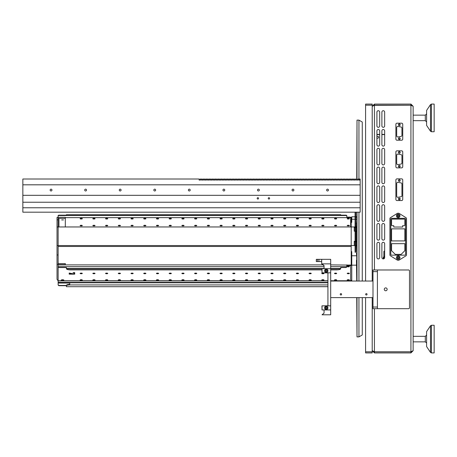 <?xml version="1.0" encoding="UTF-8"?>
<svg xmlns="http://www.w3.org/2000/svg" width="457" height="457" viewBox="0 0 457 457"><rect width="100%" height="100%" fill="white"/><g stroke="black" fill="none" stroke-linecap="round" stroke-linejoin="round"><path stroke-width="0.69" d="M384.657 134.387L381.892 134.387M379.681 134.387L376.916 134.387M413.139 145L413.139 106.292L410.923 105.224L374.032 105.356M381.892 243.707A1.382 1.382 0 0 1 383.274 242.324A1.382 1.382 0 0 1 384.657 243.707L384.657 257.531A1.382 1.382 0 0 1 383.274 258.913A1.382 1.382 0 0 1 381.892 257.531L381.892 243.707M381.892 224.907A1.382 1.382 0 0 1 383.274 223.524A1.382 1.382 0 0 1 384.657 224.907L384.657 238.731A1.382 1.382 0 0 1 383.274 240.114A1.382 1.382 0 0 1 381.892 238.731L381.892 224.907M381.892 206.107A1.382 1.382 0 0 1 383.274 204.725A1.382 1.382 0 0 1 384.657 206.107L384.657 219.931A1.382 1.382 0 0 1 383.274 221.314A1.382 1.382 0 0 1 381.892 219.931L381.892 206.107M381.892 187.301A1.382 1.382 0 0 1 383.274 185.919A1.382 1.382 0 0 1 384.657 187.301L384.657 201.126A1.382 1.382 0 0 1 383.274 202.508A1.382 1.382 0 0 1 381.892 201.126L381.892 187.301M381.892 168.502A1.382 1.382 0 0 1 383.274 167.119A1.382 1.382 0 0 1 384.657 168.502L384.657 182.326A1.382 1.382 0 0 1 383.274 183.708A1.382 1.382 0 0 1 381.892 182.326L381.892 168.502M381.892 149.702A1.382 1.382 0 0 1 383.274 148.319A1.382 1.382 0 0 1 384.657 149.702L384.657 163.526A1.382 1.382 0 0 1 383.274 164.908A1.382 1.382 0 0 1 381.892 163.526L381.892 149.702M381.892 130.902A1.382 1.382 0 0 1 383.274 129.52A1.382 1.382 0 0 1 384.657 130.902L384.657 144.726A1.382 1.382 0 0 1 383.274 146.109A1.382 1.382 0 0 1 381.892 144.726L381.892 130.902M381.892 112.102A1.382 1.382 0 0 1 383.274 110.72A1.382 1.382 0 0 1 384.657 112.102L384.657 125.926A1.382 1.382 0 0 1 383.274 127.309A1.382 1.382 0 0 1 381.892 125.926L381.892 112.102M378.299 129.52A1.382 1.382 0 0 1 379.681 130.902L379.681 144.726A1.382 1.382 0 0 1 378.299 146.109A1.382 1.382 0 0 1 376.916 144.726L376.916 130.902A1.382 1.382 0 0 1 378.299 129.52M376.916 112.102A1.382 1.382 0 0 1 378.299 110.72A1.382 1.382 0 0 1 379.681 112.102L379.681 125.926A1.382 1.382 0 0 1 378.299 127.309A1.382 1.382 0 0 1 376.916 125.926L376.916 112.102M398.624 180.532A0.691 0.691 0 0 0 399.658 181.126A0.691 0.691 0 0 0 399.658 179.932A0.691 0.691 0 0 0 398.624 180.532M398.624 198.944A0.691 0.691 0 0 0 399.658 199.543A0.691 0.691 0 0 0 399.658 198.344A0.691 0.691 0 0 0 398.624 198.944M398.624 124.79A0.691 0.691 0 0 0 399.658 125.389A0.691 0.691 0 0 0 399.658 124.19A0.691 0.691 0 0 0 398.624 124.79M398.624 138.614A0.691 0.691 0 0 0 399.658 139.214A0.691 0.691 0 0 0 399.658 138.014A0.691 0.691 0 0 0 398.624 138.614M398.624 152.438A0.691 0.691 0 0 0 399.658 153.038A0.691 0.691 0 0 0 399.658 151.838A0.691 0.691 0 0 0 398.624 152.438M398.624 166.262A0.691 0.691 0 0 0 399.658 166.862A0.691 0.691 0 0 0 399.658 165.663A0.691 0.691 0 0 0 398.624 166.262M397.516 257.617A0.691 0.691 0 0 0 398.55 258.211A0.691 0.691 0 0 0 398.55 257.017A0.691 0.691 0 0 0 397.516 257.617M410.923 105.224L410.923 351.776L374.432 351.776L372.215 350.668M397.516 215.864A0.691 0.691 0 0 0 398.55 216.464A0.691 0.691 0 0 0 398.55 215.264A0.691 0.691 0 0 0 397.516 215.864M379.681 163.526L379.681 149.702A1.382 1.382 0 0 0 378.299 148.319A1.382 1.382 0 0 0 376.916 149.702L376.916 163.526A1.382 1.382 0 0 0 378.299 164.908A1.382 1.382 0 0 0 379.681 163.526M379.681 182.326L379.681 168.502A1.382 1.382 0 0 0 378.299 167.119A1.382 1.382 0 0 0 376.916 168.502L376.916 182.326A1.382 1.382 0 0 0 378.299 183.708A1.382 1.382 0 0 0 379.681 182.326M379.681 201.126L379.681 187.301A1.382 1.382 0 0 0 378.299 185.919A1.382 1.382 0 0 0 376.916 187.301L376.916 201.126A1.382 1.382 0 0 0 378.299 202.508A1.382 1.382 0 0 0 379.681 201.126M379.681 219.931L379.681 206.107A1.382 1.382 0 0 0 378.299 204.725A1.382 1.382 0 0 0 376.916 206.107L376.916 219.931A1.382 1.382 0 0 0 378.299 221.314A1.382 1.382 0 0 0 379.681 219.931M379.681 238.731L379.681 224.907A1.382 1.382 0 0 0 378.299 223.524A1.382 1.382 0 0 0 376.916 224.907L376.916 238.731A1.382 1.382 0 0 0 378.299 240.114A1.382 1.382 0 0 0 379.681 238.731M379.681 257.531L379.681 243.707A1.382 1.382 0 0 0 378.299 242.324A1.382 1.382 0 0 0 376.916 243.707L376.916 257.531A1.382 1.382 0 0 0 378.299 258.913A1.382 1.382 0 0 0 379.681 257.531M374.432 104.082L374.432 105.19L410.923 105.19L410.923 104.082L374.432 104.082L372.221 106.292M410.923 352.918L374.432 352.918L374.432 351.81L410.923 351.81L410.923 352.918L413.139 350.708L413.139 106.292L410.923 104.082M413.139 257.531L413.139 204.999M413.139 306.19L413.139 259.188M413.139 197.812L413.139 150.81M413.139 252.001L413.139 253.658M413.139 342.55L413.139 347.389M413.139 310.617L413.139 307.852M413.139 254.212L413.139 255.594M413.139 202.788L413.139 203.342M413.139 149.148L413.139 146.383M426.404 342.841L425.301 341.859L413.139 341.859L425.301 341.859L425.301 336.329L413.139 336.329L413.139 312M413.139 201.406L413.139 199.469M410.923 351.776L413.139 350.708M410.923 105.19L411.643 105.453M410.923 351.81L411.38 351.633M372.215 350.708L374.432 352.918M373.975 351.627L374.432 351.81M372.215 106.332L374.432 105.224L374.432 269.978M374.432 105.19L373.7 105.464M396.436 215.864A1.771 1.771 0 0 1 399.092 214.333A1.771 1.771 0 0 1 399.092 217.395A1.771 1.771 0 0 1 396.436 215.864M396.436 257.617A1.771 1.771 0 0 1 399.092 256.08A1.771 1.771 0 0 1 399.092 259.148A1.771 1.771 0 0 1 396.436 257.617M397.036 213.545L390.432 217.669A1.108 1.108 0 0 0 389.912 218.606L389.912 254.875A1.108 1.108 0 0 0 390.432 255.811L397.036 259.936A2.211 2.211 0 0 0 399.378 259.936L405.982 255.811A1.108 1.108 0 0 0 406.502 254.875L406.502 218.606A1.108 1.108 0 0 0 405.982 217.669L399.378 213.545A2.211 2.211 0 0 0 397.036 213.545M399.15 257.617A0.943 0.943 0 0 0 398.207 256.674A0.943 0.943 0 0 0 397.264 257.617A0.943 0.943 0 0 0 398.207 258.553A0.943 0.943 0 0 0 399.15 257.617M399.15 215.864A0.943 0.943 0 0 0 398.207 214.927A0.943 0.943 0 0 0 397.264 215.864A0.943 0.943 0 0 0 398.207 216.807A0.943 0.943 0 0 0 399.15 215.864M391.626 255.155L404.788 255.155A0.828 0.828 0 0 0 405.616 254.326L405.616 219.154A0.828 0.828 0 0 0 404.788 218.326L391.626 218.326A0.828 0.828 0 0 0 390.798 219.154L390.798 254.326A0.828 0.828 0 0 0 391.626 255.155M402.628 225.707L404.291 225.707A0.554 0.554 0 0 0 404.845 225.158L404.845 219.651A0.554 0.554 0 0 0 404.291 219.097L392.123 219.097A0.554 0.554 0 0 0 391.569 219.651L391.569 225.158A0.554 0.554 0 0 0 392.123 225.707L393.785 225.707L393.785 227.038L402.628 227.038L402.628 225.707M404.845 240.913L404.845 228.86L391.569 228.86L391.569 240.913L404.845 240.913M404.845 243.678L391.569 243.678L391.569 250.676L395.276 254.378L401.137 254.378L404.845 250.676L404.845 243.678M395.882 199.441A1.108 1.108 0 0 0 396.99 200.549L401.634 200.549A1.108 1.108 0 0 0 402.743 199.441L402.743 179.978A1.108 1.108 0 0 0 401.634 178.87L396.99 178.87A1.108 1.108 0 0 0 395.882 179.978L395.882 199.441M399.315 179.675A0.857 0.857 0 0 0 398.573 180.961A0.857 0.857 0 0 0 400.058 180.961A0.857 0.857 0 0 0 399.315 179.675M399.315 198.087A0.857 0.857 0 0 0 398.573 199.372A0.857 0.857 0 0 0 400.058 199.372A0.857 0.857 0 0 0 399.315 198.087M396.687 183.451L396.687 196.19A1.108 1.108 0 0 0 397.984 197.275L401.023 196.738A1.108 1.108 0 0 0 401.937 195.653L401.937 183.988A1.108 1.108 0 0 0 401.023 182.897L397.984 182.36A1.108 1.108 0 0 0 396.687 183.451M399.315 165.405A0.857 0.857 0 0 0 398.573 166.691A0.857 0.857 0 0 0 400.058 166.691A0.857 0.857 0 0 0 399.315 165.405M399.315 151.581A0.857 0.857 0 0 0 398.573 152.867A0.857 0.857 0 0 0 400.058 152.867A0.857 0.857 0 0 0 399.315 151.581M395.882 166.759A1.108 1.108 0 0 0 396.99 167.868L401.634 167.868A1.108 1.108 0 0 0 402.743 166.759L402.743 151.941A1.108 1.108 0 0 0 401.634 150.833L396.99 150.833A1.108 1.108 0 0 0 395.882 151.941L395.882 166.759M396.687 155.197L396.687 163.509A1.108 1.108 0 0 0 397.984 164.594L401.023 164.063A1.108 1.108 0 0 0 401.937 162.972L401.937 155.728A1.108 1.108 0 0 0 401.023 154.643L397.984 154.106A1.108 1.108 0 0 0 396.687 155.197M399.315 137.757A0.857 0.857 0 0 0 398.573 139.042A0.857 0.857 0 0 0 400.058 139.042A0.857 0.857 0 0 0 399.315 137.757M399.315 123.933A0.857 0.857 0 0 0 398.573 125.218A0.857 0.857 0 0 0 400.058 125.218A0.857 0.857 0 0 0 399.315 123.933M395.882 139.111A1.108 1.108 0 0 0 396.99 140.219L401.634 140.219A1.108 1.108 0 0 0 402.743 139.111L402.743 124.293A1.108 1.108 0 0 0 401.634 123.184L396.99 123.184A1.108 1.108 0 0 0 395.882 124.293L395.882 139.111M396.687 127.549L396.687 135.86A1.108 1.108 0 0 0 397.984 136.946L401.023 136.415A1.108 1.108 0 0 0 401.937 135.323L401.937 128.08A1.108 1.108 0 0 0 401.023 126.995L397.984 126.458A1.108 1.108 0 0 0 396.687 127.549M426.592 346.56L426.592 331.628L426.592 346.56L430.505 352.427L430.505 325.761L431.425 325.264L431.425 352.924L434.15 352.924L434.15 325.264L431.425 325.264L434.15 325.264M426.592 125.372L426.592 110.44L426.592 125.372L430.505 131.239L430.505 104.573L431.425 104.076L431.425 131.736L430.505 131.239L431.425 131.736L434.15 131.736L434.15 104.076L431.425 104.076L430.505 104.573L426.592 110.44M383.869 257.919A1.382 1.382 0 0 0 383.829 258.216M384.657 134.604L381.892 134.604M379.681 134.604L376.916 134.604M376.916 136.82A0.943 0.943 0 0 1 378.676 137.414A0.943 0.943 0 0 1 376.916 137.7M384.657 251.064L384.423 251.064A0.554 0.554 0 0 0 383.869 251.613L383.869 256.84L384.657 256.84M383.869 258.782L383.869 256.84M383.274 258.913L383.274 257.125L383.829 257.125L383.829 258.799M372.215 351.81L372.215 352.918L365.583 352.918L365.583 351.81L372.215 351.81L372.215 297.627M365.583 105.19L365.583 104.082L372.215 104.082L372.215 105.19L365.583 105.19L365.583 281.038M365.583 297.627L365.583 351.81M372.215 281.038L372.215 105.19M357.008 297.627L357.008 336.883L358.945 336.883L362.264 334.97L362.264 297.627M362.264 281.038L362.264 122.03L358.945 120.117L358.945 180.115M356.734 179.007L357.008 120.117L357.008 179.007M357.008 212.185L357.008 281.038M358.945 336.883L358.945 297.627M358.945 281.038L358.945 212.185M357.008 336.883L356.734 297.627M356.734 281.038L356.734 212.185M355.626 212.185L355.626 252.275L355.078 252.275L355.078 212.185M22.85 184.817L22.85 179.007L198.995 179.007L199.189 180.115L199.743 180.115L199.938 179.007L200.514 179.007L200.714 180.115L201.263 180.115L201.457 179.007L202.04 179.007L202.234 180.115L202.788 180.115L202.982 179.007L203.559 179.007L203.753 180.115L204.308 180.115L204.502 179.007L205.079 179.007L205.273 180.115L205.827 180.115L206.021 179.007L206.598 179.007L206.793 180.115L207.347 180.115L207.541 179.007L208.118 179.007L208.318 180.115L208.866 180.115L209.06 179.007L209.643 179.007L209.837 180.115L210.391 180.115L210.586 179.007L211.163 179.007L211.357 180.115L211.911 180.115L212.105 179.007L212.682 179.007L212.876 180.115L213.43 180.115L213.625 179.007L214.202 179.007L214.396 180.115L214.95 180.115L215.144 179.007L215.721 179.007L215.921 180.115L216.469 180.115L216.664 179.007L217.246 179.007L217.441 180.115L217.995 180.115L218.189 179.007L218.766 179.007L218.96 180.115L219.514 180.115L219.708 179.007L220.285 179.007L220.48 180.115L221.034 180.115L221.228 179.007L221.805 179.007L221.999 180.115L222.553 180.115L222.748 179.007L223.324 179.007L223.524 180.115L224.073 180.115L224.267 179.007L224.85 179.007L225.044 180.115L225.598 180.115L225.792 179.007L226.369 179.007L226.563 180.115L227.118 180.115L227.312 179.007L227.889 179.007L228.083 180.115L228.637 180.115L228.831 179.007L229.408 179.007L229.603 180.115L230.157 180.115L230.351 179.007L230.928 179.007L231.128 180.115L231.676 180.115L231.87 179.007L232.453 179.007L232.647 180.115L233.201 180.115L233.396 179.007L233.973 179.007L234.167 180.115L234.721 180.115L234.915 179.007L235.492 179.007L235.686 180.115L236.24 180.115L236.435 179.007L237.012 179.007L237.206 180.115L237.76 180.115L237.954 179.007L238.531 179.007L238.731 180.115L239.279 180.115L239.474 179.007L240.056 179.007L240.251 180.115L240.805 180.115L240.999 179.007L241.576 179.007L241.77 180.115L242.324 180.115L242.518 179.007L243.095 179.007L243.29 180.115L243.844 180.115L244.038 179.007L244.615 179.007L244.809 180.115L245.363 180.115L245.558 179.007L246.134 179.007L246.334 180.115L246.883 180.115L247.077 179.007L247.66 179.007L247.854 180.115L248.408 180.115L248.602 179.007L249.179 179.007L249.373 180.115L249.928 180.115L250.122 179.007L250.699 179.007L250.893 180.115L251.447 180.115L251.641 179.007L252.218 179.007L252.413 180.115L252.967 180.115L253.161 179.007L253.738 179.007L253.938 180.115L254.486 180.115L254.68 179.007L255.263 179.007L255.457 180.115L256.011 180.115L256.206 179.007L256.783 179.007L256.977 180.115L257.531 180.115L257.725 179.007L258.302 179.007L258.496 180.115L259.05 180.115L259.245 179.007L259.822 179.007L260.016 180.115L260.57 180.115L260.764 179.007L261.341 179.007L261.541 180.115L262.09 180.115L262.284 179.007L262.866 179.007L263.061 180.115L263.615 180.115L263.809 179.007L264.386 179.007L264.58 180.115L265.134 180.115L265.328 179.007L265.905 179.007L266.1 180.115L266.654 180.115L266.848 179.007L267.425 179.007L267.619 180.115L268.173 180.115L268.368 179.007L268.945 179.007L269.144 180.115L269.693 180.115L269.887 179.007L270.47 179.007L270.664 180.115L271.218 180.115L271.412 179.007L271.989 179.007L272.183 180.115L272.738 180.115L272.932 179.007L273.509 179.007L273.703 180.115L274.257 180.115L274.451 179.007L275.028 179.007L275.223 180.115L275.777 180.115L275.971 179.007L276.548 179.007L276.748 180.115L277.296 180.115L277.49 179.007L278.073 179.007L278.267 180.115L278.821 180.115L279.016 179.007L279.593 179.007L279.787 180.115L280.341 180.115L280.535 179.007L281.112 179.007L281.306 180.115L281.86 180.115L282.055 179.007L282.632 179.007L282.826 180.115L283.38 180.115L283.574 179.007L284.151 179.007L284.351 180.115L284.9 180.115L285.099 179.007L285.676 179.007L285.871 180.115L286.425 180.115L286.619 179.007L287.196 179.007L287.39 180.115L287.944 180.115L288.139 179.007L288.715 179.007L288.91 180.115L289.464 180.115L289.658 179.007L290.235 179.007L290.429 180.115L290.983 180.115L291.178 179.007L291.755 179.007L291.954 180.115L292.503 180.115L292.703 179.007L293.28 179.007L293.474 180.115L294.028 180.115L294.222 179.007L294.799 179.007L294.993 180.115L295.548 180.115L295.742 179.007L296.319 179.007L296.513 180.115L297.067 180.115L297.261 179.007L297.838 179.007L298.033 180.115L298.587 180.115L298.781 179.007L299.358 179.007L299.558 180.115L300.106 180.115L300.306 179.007L300.883 179.007L301.077 180.115L301.631 180.115L301.826 179.007L302.403 179.007L302.597 180.115L303.151 180.115L303.345 179.007L303.922 179.007L304.116 180.115L304.67 180.115L304.865 179.007L305.442 179.007L305.636 180.115L306.19 180.115L306.384 179.007L306.961 179.007L307.161 180.115L307.71 180.115L307.909 179.007L308.486 179.007L308.681 180.115L309.235 180.115L309.429 179.007L310.006 179.007L310.2 180.115L310.754 180.115L310.949 179.007L311.525 179.007L311.72 180.115L312.274 180.115L312.468 179.007L313.045 179.007L313.239 180.115L313.793 180.115L313.988 179.007L314.565 179.007L314.764 180.115L315.313 180.115L315.513 179.007L316.09 179.007L316.284 180.115L316.838 180.115L317.032 179.007L317.609 179.007L317.804 180.115L318.358 180.115L318.552 179.007L319.129 179.007L319.323 180.115L319.877 180.115L320.071 179.007L320.648 179.007L320.843 180.115L321.397 180.115L321.591 179.007L322.168 179.007L322.368 180.115L322.916 180.115L323.116 179.007L323.693 179.007L323.887 180.115L324.441 180.115L324.636 179.007L325.213 179.007L325.407 180.115L325.961 180.115L326.155 179.007L326.732 179.007L326.926 180.115L327.48 180.115L327.675 179.007L328.252 179.007L328.446 180.115L329 180.115L329.194 179.007L329.771 179.007L329.971 180.115L330.52 180.115L330.719 179.007L331.296 179.007L331.491 180.115L332.045 180.115L332.239 179.007L332.816 179.007L333.01 180.115L333.564 180.115L333.759 179.007L334.335 179.007L334.53 180.115L335.084 180.115L335.278 179.007L335.855 179.007L336.049 180.115L336.603 180.115L336.798 179.007L337.375 179.007L337.574 180.115L338.123 180.115L338.323 179.007L338.9 179.007L339.094 180.115L339.648 180.115L339.842 179.007L340.419 179.007L340.614 180.115L341.168 180.115L341.362 179.007L341.939 179.007L342.133 180.115L342.687 180.115L342.881 179.007L343.458 179.007L343.653 180.115L344.207 180.115L344.401 179.007L344.978 179.007L345.178 180.115L345.726 180.115L345.926 179.007L346.503 179.007L346.697 180.115L347.251 180.115L347.446 179.007L348.023 179.007L348.217 180.115L348.771 180.115L348.965 179.007L349.542 179.007L349.736 180.115L350.291 180.115L350.485 179.007L351.062 179.007L351.256 180.115L351.81 180.115L352.004 179.007L352.581 179.007L352.781 180.115L353.33 180.115L353.529 179.007L354.106 179.007L354.301 180.115L354.855 180.115L355.049 179.007L355.626 179.007L355.82 180.115L356.374 180.115L356.569 179.007L357.146 179.007L357.34 180.115L357.894 180.115L358.088 179.007L358.665 179.007L358.859 180.115L359.413 180.115L359.608 179.007L360.162 179.007L360.162 184.817L22.85 184.817L22.85 195.322L360.162 195.322L360.162 184.817M22.85 207.764L22.85 212.185L360.162 212.185L360.162 207.764L22.85 207.764L22.85 195.322M268.922 199.052A0.691 0.691 0 0 1 268.23 198.361A0.691 0.691 0 0 1 268.922 197.67A0.691 0.691 0 0 1 269.613 198.361A0.691 0.691 0 0 1 268.922 199.052M257.862 199.052A0.691 0.691 0 0 1 257.171 198.361A0.691 0.691 0 0 1 257.862 197.67A0.691 0.691 0 0 1 258.553 198.361A0.691 0.691 0 0 1 257.862 199.052M22.85 202.234L360.162 202.234L360.162 195.322M360.162 202.234L360.162 207.764M326.624 190.066A0.914 0.914 0 0 0 327.995 190.86A0.914 0.914 0 0 0 327.995 189.278A0.914 0.914 0 0 0 326.624 190.066M292.063 190.066A0.914 0.914 0 0 0 293.434 190.86A0.914 0.914 0 0 0 293.434 189.278A0.914 0.914 0 0 0 292.063 190.066M257.502 190.066A0.914 0.914 0 0 0 258.873 190.86A0.914 0.914 0 0 0 258.873 189.278A0.914 0.914 0 0 0 257.502 190.066M222.942 190.066A0.914 0.914 0 0 0 224.313 190.86A0.914 0.914 0 0 0 224.313 189.278A0.914 0.914 0 0 0 222.942 190.066M188.381 190.066A0.914 0.914 0 0 0 189.752 190.86A0.914 0.914 0 0 0 189.752 189.278A0.914 0.914 0 0 0 188.381 190.066M153.82 190.066A0.914 0.914 0 0 0 155.191 190.86A0.914 0.914 0 0 0 155.191 189.278A0.914 0.914 0 0 0 153.82 190.066M119.26 190.066A0.914 0.914 0 0 0 120.631 190.86A0.914 0.914 0 0 0 120.631 189.278A0.914 0.914 0 0 0 119.26 190.066M84.699 190.066A0.914 0.914 0 0 0 86.07 190.86A0.914 0.914 0 0 0 86.07 189.278A0.914 0.914 0 0 0 84.699 190.066M50.139 190.066A0.914 0.914 0 0 0 51.51 190.86A0.914 0.914 0 0 0 51.51 189.278A0.914 0.914 0 0 0 50.139 190.066M377.413 269.978L377.413 271.635L372.992 271.635L372.992 269.978L408.935 269.978L409.489 270.533L409.489 308.132L408.935 308.686L372.992 308.686L372.992 307.03L377.413 307.03L377.413 308.686M372.992 271.635L372.992 307.03M377.413 271.635L377.413 307.03M384.274 289.332A1.44 1.44 0 0 0 385.708 290.772A1.44 1.44 0 0 0 387.148 289.332A1.44 1.44 0 0 0 385.708 287.893A1.44 1.44 0 0 0 384.274 289.332M330.691 305.842L322.036 305.842L322.036 309.932L330.691 309.932L330.691 268.733L321.951 268.733L322.014 272.829L321.951 268.733M324.053 305.842L327.926 305.784L327.926 272.88L324.053 272.829M326.966 307.344A0.885 0.885 0 0 1 326.549 308.721A0.885 0.885 0 0 1 325.378 307.887A0.885 0.885 0 0 1 326.966 307.344L326.681 307.333A0.691 0.691 0 0 0 325.852 307.333L325.573 307.333M326.955 271.332L326.681 271.332A0.691 0.691 0 0 1 325.852 271.332L325.573 271.332M325.573 270.23L325.852 270.23A0.691 0.691 0 0 1 326.681 270.23L326.955 270.23M325.573 308.441L325.852 308.441A0.691 0.691 0 0 0 326.681 308.441L326.955 308.441M325.852 271.332A0.691 0.691 0 0 1 325.852 270.23M326.681 270.23A0.691 0.691 0 0 1 326.681 271.332M325.852 308.441A0.691 0.691 0 0 1 325.852 307.333M326.681 307.333A0.691 0.691 0 0 1 326.681 308.441M322.036 305.842L322.014 309.932L321.951 305.842M324.607 307.887A1.657 1.657 0 0 0 327.092 309.32A1.657 1.657 0 0 0 327.092 306.447A1.657 1.657 0 0 0 324.607 307.887M325.567 270.241A0.885 0.885 0 0 1 326.989 270.276A0.885 0.885 0 0 1 326.532 271.624A0.885 0.885 0 0 1 325.567 270.241M324.607 270.778A1.657 1.657 0 0 0 327.092 272.218A1.657 1.657 0 0 0 327.092 269.344A1.657 1.657 0 0 0 324.607 270.778M330.691 272.829L322.036 272.829L322.036 268.733M330.691 309.932L330.691 314.799L322.036 314.799L324.053 313.136L324.053 309.932M330.691 268.733L330.691 263.866L322.036 263.866L324.053 265.528L324.053 268.733M330.691 263.866L330.691 259.336L321.688 259.336L321.688 263.866L323.665 265.528M317.415 259.336L317.415 261.547L316.313 261.547L316.313 259.336L321.688 259.336M317.415 261.547L318.923 261.547L318.923 259.336M321.688 261.547L318.923 261.547M330.691 281.038L372.992 281.038M330.691 297.627L372.992 297.627M340.225 294.308A0.691 0.691 0 0 0 341.265 294.908A0.691 0.691 0 0 0 341.265 293.708A0.691 0.691 0 0 0 340.225 294.308M365.663 294.308A0.691 0.691 0 0 0 366.703 294.908A0.691 0.691 0 0 0 366.703 293.708A0.691 0.691 0 0 0 365.663 294.308M356.734 218.617L356.46 216.801L355.626 216.801M355.078 216.801L351.759 216.801L351.759 222.376L351.204 222.376L351.204 245.563L351.204 226.958L354.244 226.958L354.244 231.208L355.078 231.208M356.46 260.341L356.734 280.489M356.46 265.169L351.759 265.169L351.759 281.038M355.078 245.563L354.244 245.563L354.244 241.307L355.078 241.307M355.626 241.307L356.46 241.307L356.46 226.958L355.626 226.958M355.626 231.208L356.46 231.208M354.244 245.563L351.204 245.563L351.204 264.563A0.554 0.531 -0 0 1 350.65 265.094L330.691 264.9M351.204 251.613L351.759 251.613L351.759 265.169M356.734 221.382L356.46 223.901M356.734 219.24L355.626 219.24M355.078 219.24L351.759 219.24M356.734 255.76L351.759 255.76M356.734 220.32L356.46 226.958M355.078 226.958L354.244 226.958M355.626 245.563L356.46 245.563L356.734 254.338M354.244 231.208L354.244 230.699M354.244 228.38L354.244 227.415L355.078 227.415M356.46 245.563L356.46 241.307M356.46 254.338L356.46 253.566M57.022 269.007L57.022 264.26L58.13 264.329L58.13 215.538L346.783 215.533A1.108 0.377 0 0 0 345.675 215.161L340.699 215.161L340.699 214.687L66.425 214.704L340.699 214.687M58.13 264.329L57.022 264.26L57.022 217.423L58.13 217.423L57.022 217.429M58.13 280.541A1.937 1.862 180 0 1 57.022 278.856L57.022 264.329M57.022 254.966L58.13 254.966M57.022 219.84L58.13 219.84M57.022 245.563L58.13 245.563L58.13 226.958L351.204 226.958M57.022 226.958L58.13 226.958M65.317 226.958L65.317 217.332L58.959 217.332A1.937 1.862 -0 0 0 58.13 217.509M65.317 218.395L58.959 218.395A0.828 0.8 -0 0 0 58.13 219.189M63.466 219.92L61.644 219.92L63.466 219.92M58.13 262.781A0.828 0.8 -0 0 0 58.959 263.575L65.317 263.575L65.317 264.9M57.896 264.329A1.937 1.862 -0 0 0 58.959 264.637L65.317 264.637M62.021 279.781L63.083 279.781M58.13 215.533A1.108 0.377 0 0 1 59.233 215.161L66.425 215.161L66.425 214.687M346.783 215.538L346.783 217.635L350.096 217.635L350.096 217.104L350.65 217.258A1.108 1.063 -0 0 1 351.759 218.32M334.912 218.412A1.108 0.303 180 0 0 335.581 218.475A1.108 0.303 180 0 0 336.249 218.412M347.634 218.412A1.108 0.303 180 0 0 348.303 218.475A1.108 0.303 180 0 0 348.971 218.412M336.124 225.324A1.108 0.303 0 0 1 335.044 225.324M348.845 225.324A1.108 0.303 0 0 1 347.76 225.324M346.783 217.104L350.096 217.104M323.407 225.324A1.108 0.303 0 0 1 322.322 225.324M310.686 225.324A1.108 0.303 0 0 1 309.606 225.324M297.97 225.324A1.108 0.303 0 0 1 296.884 225.324M285.254 225.324A1.108 0.303 0 0 1 284.168 225.324M272.532 225.324A1.108 0.303 0 0 1 271.452 225.324M259.816 225.324A1.108 0.303 0 0 1 258.731 225.324M247.094 225.324A1.108 0.303 0 0 1 246.015 225.324M234.378 225.324A1.108 0.303 0 0 1 233.293 225.324M221.662 225.324A1.108 0.303 0 0 1 220.577 225.324M208.94 225.324A1.108 0.303 0 0 1 207.855 225.324M196.224 225.324A1.108 0.303 0 0 1 195.139 225.324M183.503 225.324A1.108 0.303 0 0 1 182.423 225.324M170.787 225.324A1.108 0.303 0 0 1 169.701 225.324M158.071 225.324A1.108 0.303 0 0 1 156.985 225.324M145.349 225.324A1.108 0.303 0 0 1 144.263 225.324M132.633 225.324A1.108 0.303 0 0 1 131.547 225.324M119.911 225.324A1.108 0.303 0 0 1 118.831 225.324M107.195 225.324A1.108 0.303 0 0 1 106.11 225.324M94.473 225.324A1.108 0.303 0 0 1 93.394 225.324M81.757 225.324A1.108 0.303 0 0 1 80.672 225.324M322.196 218.412A1.108 0.303 180 0 0 322.865 218.475A1.108 0.303 180 0 0 323.533 218.412M309.48 218.412A1.108 0.303 180 0 0 310.149 218.475A1.108 0.303 180 0 0 310.817 218.412M296.759 218.412A1.108 0.303 180 0 0 297.427 218.475A1.108 0.303 180 0 0 298.095 218.412M284.043 218.412A1.108 0.303 180 0 0 284.711 218.475A1.108 0.303 180 0 0 285.379 218.412M271.321 218.412A1.108 0.303 180 0 0 271.989 218.475A1.108 0.303 180 0 0 272.658 218.412M258.605 218.412A1.108 0.303 180 0 0 259.273 218.475A1.108 0.303 180 0 0 259.942 218.412M245.889 218.412A1.108 0.303 180 0 0 246.557 218.475A1.108 0.303 180 0 0 247.22 218.412M233.167 218.412A1.108 0.303 180 0 0 233.835 218.475A1.108 0.303 180 0 0 234.504 218.412M220.451 218.412A1.108 0.303 180 0 0 221.119 218.475A1.108 0.303 180 0 0 221.788 218.412M207.729 218.412A1.108 0.303 180 0 0 208.398 218.475A1.108 0.303 180 0 0 209.066 218.412M195.013 218.412A1.108 0.303 180 0 0 195.682 218.475A1.108 0.303 180 0 0 196.35 218.412M182.297 218.412A1.108 0.303 180 0 0 182.966 218.475A1.108 0.303 180 0 0 183.628 218.412M169.576 218.412A1.108 0.303 180 0 0 170.244 218.475A1.108 0.303 180 0 0 170.912 218.412M156.86 218.412A1.108 0.303 180 0 0 157.528 218.475A1.108 0.303 180 0 0 158.196 218.412M144.138 218.412A1.108 0.303 180 0 0 144.806 218.475A1.108 0.303 180 0 0 145.475 218.412M131.422 218.412A1.108 0.303 180 0 0 132.09 218.475A1.108 0.303 180 0 0 132.758 218.412M118.706 218.412A1.108 0.303 180 0 0 119.368 218.475A1.108 0.303 180 0 0 120.037 218.412M105.984 218.412A1.108 0.303 180 0 0 106.652 218.475A1.108 0.303 180 0 0 107.321 218.412M93.268 218.412A1.108 0.303 180 0 0 93.936 218.475A1.108 0.303 180 0 0 94.605 218.412M80.546 218.412A1.108 0.303 180 0 0 81.215 218.475A1.108 0.303 180 0 0 81.883 218.412M334.478 218.657L334.478 218.703A1.108 0.303 0 0 0 335.581 219.006A1.108 0.303 0 0 0 336.689 218.703L336.689 218.657A1.108 0.303 0 0 0 335.581 218.349A1.108 0.303 0 0 0 334.478 218.657M347.194 218.657A1.108 0.303 0 0 1 348.303 218.349A1.108 0.303 0 0 1 349.405 218.657L349.405 218.703A1.108 0.303 0 0 1 348.303 219.006A1.108 0.303 0 0 1 347.194 218.703L347.194 218.657M334.478 225.592A1.108 0.303 180 0 0 335.581 225.895A1.108 0.303 180 0 0 336.689 225.592A1.108 0.303 180 0 0 335.581 225.284A1.108 0.303 180 0 0 334.478 225.592M347.194 225.592A1.108 0.303 180 0 0 348.303 225.895A1.108 0.303 180 0 0 349.405 225.592A1.108 0.303 180 0 0 348.303 225.284A1.108 0.303 180 0 0 347.194 225.592M351.204 222.376L351.204 218.32A0.554 0.531 -0 0 0 350.65 217.789L350.096 217.635M321.757 225.592A1.108 0.303 180 0 0 322.865 225.895A1.108 0.303 180 0 0 323.973 225.592A1.108 0.303 180 0 0 322.865 225.284A1.108 0.303 180 0 0 321.757 225.592M309.041 225.592A1.108 0.303 180 0 0 310.149 225.895A1.108 0.303 180 0 0 311.251 225.592A1.108 0.303 180 0 0 310.149 225.284A1.108 0.303 180 0 0 309.041 225.592M296.325 225.592A1.108 0.303 180 0 0 297.427 225.895A1.108 0.303 180 0 0 298.535 225.592A1.108 0.303 180 0 0 297.427 225.284A1.108 0.303 180 0 0 296.325 225.592M283.603 225.592A1.108 0.303 180 0 0 284.711 225.895A1.108 0.303 180 0 0 285.814 225.592A1.108 0.303 180 0 0 284.711 225.284A1.108 0.303 180 0 0 283.603 225.592M270.887 225.592A1.108 0.303 180 0 0 271.989 225.895A1.108 0.303 180 0 0 273.097 225.592A1.108 0.303 180 0 0 271.989 225.284A1.108 0.303 180 0 0 270.887 225.592M258.165 225.592A1.108 0.303 180 0 0 259.273 225.895A1.108 0.303 180 0 0 260.381 225.592A1.108 0.303 180 0 0 259.273 225.284A1.108 0.303 180 0 0 258.165 225.592M245.449 225.592A1.108 0.303 180 0 0 246.557 225.895A1.108 0.303 180 0 0 247.66 225.592A1.108 0.303 180 0 0 246.557 225.284A1.108 0.303 180 0 0 245.449 225.592M232.733 225.592A1.108 0.303 180 0 0 233.835 225.895A1.108 0.303 180 0 0 234.944 225.592A1.108 0.303 180 0 0 233.835 225.284A1.108 0.303 180 0 0 232.733 225.592M220.011 225.592A1.108 0.303 180 0 0 221.119 225.895A1.108 0.303 180 0 0 222.222 225.592A1.108 0.303 180 0 0 221.119 225.284A1.108 0.303 180 0 0 220.011 225.592M207.295 225.592A1.108 0.303 180 0 0 208.398 225.895A1.108 0.303 180 0 0 209.506 225.592A1.108 0.303 180 0 0 208.398 225.284A1.108 0.303 180 0 0 207.295 225.592M194.573 225.592A1.108 0.303 180 0 0 195.682 225.895A1.108 0.303 180 0 0 196.79 225.592A1.108 0.303 180 0 0 195.682 225.284A1.108 0.303 180 0 0 194.573 225.592M181.857 225.592A1.108 0.303 180 0 0 182.966 225.895A1.108 0.303 180 0 0 184.068 225.592A1.108 0.303 180 0 0 182.966 225.284A1.108 0.303 180 0 0 181.857 225.592M169.136 225.592A1.108 0.303 180 0 0 170.244 225.895A1.108 0.303 180 0 0 171.352 225.592A1.108 0.303 180 0 0 170.244 225.284A1.108 0.303 180 0 0 169.136 225.592M156.42 225.592A1.108 0.303 180 0 0 157.528 225.895A1.108 0.303 180 0 0 158.63 225.592A1.108 0.303 180 0 0 157.528 225.284A1.108 0.303 180 0 0 156.42 225.592M143.704 225.592A1.108 0.303 180 0 0 144.806 225.895A1.108 0.303 180 0 0 145.914 225.592A1.108 0.303 180 0 0 144.806 225.284A1.108 0.303 180 0 0 143.704 225.592M130.982 225.592A1.108 0.303 180 0 0 132.09 225.895A1.108 0.303 180 0 0 133.193 225.592A1.108 0.303 180 0 0 132.09 225.284A1.108 0.303 180 0 0 130.982 225.592M118.266 225.592A1.108 0.303 180 0 0 119.368 225.895A1.108 0.303 180 0 0 120.477 225.592A1.108 0.303 180 0 0 119.368 225.284A1.108 0.303 180 0 0 118.266 225.592M105.544 225.592A1.108 0.303 180 0 0 106.652 225.895A1.108 0.303 180 0 0 107.761 225.592A1.108 0.303 180 0 0 106.652 225.284A1.108 0.303 180 0 0 105.544 225.592M92.828 225.592A1.108 0.303 180 0 0 93.936 225.895A1.108 0.303 180 0 0 95.039 225.592A1.108 0.303 180 0 0 93.936 225.284A1.108 0.303 180 0 0 92.828 225.592M80.112 225.592A1.108 0.303 180 0 0 81.215 225.895A1.108 0.303 180 0 0 82.323 225.592A1.108 0.303 180 0 0 81.215 225.284A1.108 0.303 180 0 0 80.112 225.592M321.757 218.657L321.757 218.703A1.108 0.303 0 0 0 322.865 219.006A1.108 0.303 0 0 0 323.973 218.703L323.973 218.657A1.108 0.303 0 0 0 322.865 218.349A1.108 0.303 0 0 0 321.757 218.657M309.041 218.657L309.041 218.703A1.108 0.303 0 0 0 310.149 219.006A1.108 0.303 0 0 0 311.251 218.703L311.251 218.657A1.108 0.303 0 0 0 310.149 218.349A1.108 0.303 0 0 0 309.041 218.657M296.325 218.657L296.325 218.703A1.108 0.303 0 0 0 297.427 219.006A1.108 0.303 0 0 0 298.535 218.703L298.535 218.657A1.108 0.303 0 0 0 297.427 218.349A1.108 0.303 0 0 0 296.325 218.657M283.603 218.657L283.603 218.703A1.108 0.303 0 0 0 284.711 219.006A1.108 0.303 0 0 0 285.814 218.703L285.814 218.657A1.108 0.303 0 0 0 284.711 218.349A1.108 0.303 0 0 0 283.603 218.657M270.887 218.657L270.887 218.703A1.108 0.303 0 0 0 271.989 219.006A1.108 0.303 0 0 0 273.097 218.703L273.097 218.657A1.108 0.303 0 0 0 271.989 218.349A1.108 0.303 0 0 0 270.887 218.657M258.165 218.657L258.165 218.703A1.108 0.303 0 0 0 259.273 219.006A1.108 0.303 0 0 0 260.381 218.703L260.381 218.657A1.108 0.303 0 0 0 259.273 218.349A1.108 0.303 0 0 0 258.165 218.657M245.449 218.657L245.449 218.703A1.108 0.303 0 0 0 246.557 219.006A1.108 0.303 0 0 0 247.66 218.703L247.66 218.657A1.108 0.303 0 0 0 246.557 218.349A1.108 0.303 0 0 0 245.449 218.657M232.733 218.657L232.733 218.703A1.108 0.303 0 0 0 233.835 219.006A1.108 0.303 0 0 0 234.944 218.703L234.944 218.657A1.108 0.303 0 0 0 233.835 218.349A1.108 0.303 0 0 0 232.733 218.657M220.011 218.657L220.011 218.703A1.108 0.303 0 0 0 221.119 219.006A1.108 0.303 0 0 0 222.222 218.703L222.222 218.657A1.108 0.303 0 0 0 221.119 218.349A1.108 0.303 0 0 0 220.011 218.657M207.295 218.657L207.295 218.703A1.108 0.303 0 0 0 208.398 219.006A1.108 0.303 0 0 0 209.506 218.703L209.506 218.657A1.108 0.303 0 0 0 208.398 218.349A1.108 0.303 0 0 0 207.295 218.657M194.573 218.657L194.573 218.703A1.108 0.303 0 0 0 195.682 219.006A1.108 0.303 0 0 0 196.79 218.703L196.79 218.657A1.108 0.303 0 0 0 195.682 218.349A1.108 0.303 0 0 0 194.573 218.657M181.857 218.657L181.857 218.703A1.108 0.303 0 0 0 182.966 219.006A1.108 0.303 0 0 0 184.068 218.703L184.068 218.657A1.108 0.303 0 0 0 182.966 218.349A1.108 0.303 0 0 0 181.857 218.657M169.136 218.657L169.136 218.703A1.108 0.303 0 0 0 170.244 219.006A1.108 0.303 0 0 0 171.352 218.703L171.352 218.657A1.108 0.303 0 0 0 170.244 218.349A1.108 0.303 0 0 0 169.136 218.657M156.42 218.657L156.42 218.703A1.108 0.303 0 0 0 157.528 219.006A1.108 0.303 0 0 0 158.63 218.703L158.63 218.657A1.108 0.303 0 0 0 157.528 218.349A1.108 0.303 0 0 0 156.42 218.657M143.704 218.657L143.704 218.703A1.108 0.303 0 0 0 144.806 219.006A1.108 0.303 0 0 0 145.914 218.703L145.914 218.657A1.108 0.303 0 0 0 144.806 218.349A1.108 0.303 0 0 0 143.704 218.657M130.982 218.657L130.982 218.703A1.108 0.303 0 0 0 132.09 219.006A1.108 0.303 0 0 0 133.193 218.703L133.193 218.657A1.108 0.303 0 0 0 132.09 218.349A1.108 0.303 0 0 0 130.982 218.657M118.266 218.657L118.266 218.703A1.108 0.303 0 0 0 119.368 219.006A1.108 0.303 0 0 0 120.477 218.703L120.477 218.657A1.108 0.303 0 0 0 119.368 218.349A1.108 0.303 0 0 0 118.266 218.657M105.544 218.657L105.544 218.703A1.108 0.303 0 0 0 106.652 219.006A1.108 0.303 0 0 0 107.761 218.703L107.761 218.657A1.108 0.303 0 0 0 106.652 218.349A1.108 0.303 0 0 0 105.544 218.657M92.828 218.657L92.828 218.703A1.108 0.303 0 0 0 93.936 219.006A1.108 0.303 0 0 0 95.039 218.703L95.039 218.657A1.108 0.303 0 0 0 93.936 218.349A1.108 0.303 0 0 0 92.828 218.657M80.112 218.657L80.112 218.703A1.108 0.303 0 0 0 81.215 219.006A1.108 0.303 0 0 0 82.323 218.703L82.323 218.657A1.108 0.303 0 0 0 81.215 218.349A1.108 0.303 0 0 0 80.112 218.657M350.65 226.958L350.65 217.258M351.204 245.563L58.13 245.563M351.204 246.477L58.13 246.477M327.926 282.386L70.572 282.386L69.744 282.592L69.744 284.928A3.319 0.914 -0 0 0 66.425 285.842L66.425 285.311A3.319 0.914 180 0 1 69.744 284.397M66.425 285.436L59.233 285.436A1.108 0.977 180 0 1 58.13 284.46L58.13 266.688A1.108 0.874 -0 0 0 59.233 267.545L66.425 267.545L66.425 268.83A3.319 1.245 -0 0 0 69.67 269.807L321.951 269.807M330.691 269.807L337.455 269.807A3.319 1.245 -0 0 0 340.699 268.83L340.699 267.545L345.675 267.545A1.108 0.874 -0 0 0 346.783 266.688L346.783 264.9M327.926 286.659L66.425 286.705L66.425 285.842M351.759 256.211L351.204 256.211L351.759 256.188M58.13 284.46L58.13 284.722A1.108 0.977 -0 0 0 59.233 285.699L66.425 285.699M351.759 279.547A1.108 1.063 180 0 1 350.65 280.609L350.65 281.038M80.672 273.166A1.108 0.303 180 0 0 81.757 273.166M82.323 273.429A1.108 0.303 -0 0 1 81.215 273.737A1.108 0.303 -0 0 1 80.112 273.429A1.108 0.303 -0 0 1 81.215 273.126A1.108 0.303 -0 0 1 82.323 273.429M93.394 273.166A1.108 0.303 180 0 0 94.473 273.166M95.039 273.429A1.108 0.303 -0 0 1 93.936 273.737A1.108 0.303 -0 0 1 92.828 273.429A1.108 0.303 -0 0 1 93.936 273.126A1.108 0.303 -0 0 1 95.039 273.429M106.11 273.166A1.108 0.303 180 0 0 107.195 273.166M107.761 273.429A1.108 0.303 -0 0 1 106.652 273.737A1.108 0.303 -0 0 1 105.544 273.429A1.108 0.303 -0 0 1 106.652 273.126A1.108 0.303 -0 0 1 107.761 273.429M118.831 273.166A1.108 0.303 180 0 0 119.911 273.166M120.477 273.429A1.108 0.303 -0 0 1 119.368 273.737A1.108 0.303 -0 0 1 118.266 273.429A1.108 0.303 -0 0 1 119.368 273.126A1.108 0.303 -0 0 1 120.477 273.429M131.547 273.166A1.108 0.303 180 0 0 132.633 273.166M133.193 273.429A1.108 0.303 -0 0 1 132.09 273.737A1.108 0.303 -0 0 1 130.982 273.429A1.108 0.303 -0 0 1 132.09 273.126A1.108 0.303 -0 0 1 133.193 273.429M144.263 273.166A1.108 0.303 180 0 0 145.349 273.166M145.914 273.429A1.108 0.303 -0 0 1 144.806 273.737A1.108 0.303 -0 0 1 143.704 273.429A1.108 0.303 -0 0 1 144.806 273.126A1.108 0.303 -0 0 1 145.914 273.429M156.985 273.166A1.108 0.303 180 0 0 158.071 273.166M158.63 273.429A1.108 0.303 -0 0 1 157.528 273.737A1.108 0.303 -0 0 1 156.42 273.429A1.108 0.303 -0 0 1 157.528 273.126A1.108 0.303 -0 0 1 158.63 273.429M169.701 273.166A1.108 0.303 180 0 0 170.787 273.166M171.352 273.429A1.108 0.303 -0 0 1 170.244 273.737A1.108 0.303 -0 0 1 169.136 273.429A1.108 0.303 -0 0 1 170.244 273.126A1.108 0.303 -0 0 1 171.352 273.429M182.423 273.166A1.108 0.303 180 0 0 183.503 273.166M184.068 273.429A1.108 0.303 -0 0 1 182.966 273.737A1.108 0.303 -0 0 1 181.857 273.429A1.108 0.303 -0 0 1 182.966 273.126A1.108 0.303 -0 0 1 184.068 273.429M195.139 273.166A1.108 0.303 180 0 0 196.224 273.166M196.79 273.429A1.108 0.303 -0 0 1 195.682 273.737A1.108 0.303 -0 0 1 194.573 273.429A1.108 0.303 -0 0 1 195.682 273.126A1.108 0.303 -0 0 1 196.79 273.429M207.855 273.166A1.108 0.303 180 0 0 208.94 273.166M209.506 273.429A1.108 0.303 -0 0 1 208.398 273.737A1.108 0.303 -0 0 1 207.295 273.429A1.108 0.303 -0 0 1 208.398 273.126A1.108 0.303 -0 0 1 209.506 273.429M220.577 273.166A1.108 0.303 180 0 0 221.662 273.166M222.222 273.429A1.108 0.303 -0 0 1 221.119 273.737A1.108 0.303 -0 0 1 220.011 273.429A1.108 0.303 -0 0 1 221.119 273.126A1.108 0.303 -0 0 1 222.222 273.429M233.293 273.166A1.108 0.303 180 0 0 234.378 273.166M234.944 273.429A1.108 0.303 -0 0 1 233.835 273.737A1.108 0.303 -0 0 1 232.733 273.429A1.108 0.303 -0 0 1 233.835 273.126A1.108 0.303 -0 0 1 234.944 273.429M246.015 273.166A1.108 0.303 180 0 0 247.094 273.166M247.66 273.429A1.108 0.303 -0 0 1 246.557 273.737A1.108 0.303 -0 0 1 245.449 273.429A1.108 0.303 -0 0 1 246.557 273.126A1.108 0.303 -0 0 1 247.66 273.429M258.731 273.166A1.108 0.303 180 0 0 259.816 273.166M260.381 273.429A1.108 0.303 -0 0 1 259.273 273.737A1.108 0.303 -0 0 1 258.165 273.429A1.108 0.303 -0 0 1 259.273 273.126A1.108 0.303 -0 0 1 260.381 273.429M271.452 273.166A1.108 0.303 180 0 0 272.532 273.166M273.097 273.429A1.108 0.303 -0 0 1 271.989 273.737A1.108 0.303 -0 0 1 270.887 273.429A1.108 0.303 -0 0 1 271.989 273.126A1.108 0.303 -0 0 1 273.097 273.429M284.168 273.166A1.108 0.303 180 0 0 285.254 273.166M285.814 273.429A1.108 0.303 -0 0 1 284.711 273.737A1.108 0.303 -0 0 1 283.603 273.429A1.108 0.303 -0 0 1 284.711 273.126A1.108 0.303 -0 0 1 285.814 273.429M296.884 273.166A1.108 0.303 180 0 0 297.97 273.166M298.535 273.429A1.108 0.303 -0 0 1 297.427 273.737A1.108 0.303 -0 0 1 296.325 273.429A1.108 0.303 -0 0 1 297.427 273.126A1.108 0.303 -0 0 1 298.535 273.429M309.606 273.166A1.108 0.303 180 0 0 310.686 273.166M311.251 273.429A1.108 0.303 -0 0 1 310.149 273.737A1.108 0.303 -0 0 1 309.041 273.429A1.108 0.303 -0 0 1 310.149 273.126A1.108 0.303 -0 0 1 311.251 273.429M322.322 273.166A1.108 0.303 180 0 0 323.407 273.166M323.973 273.429A1.108 0.303 -0 0 1 322.865 273.737A1.108 0.303 -0 0 1 321.757 273.429A1.108 0.303 -0 0 1 322.865 273.126A1.108 0.303 -0 0 1 323.973 273.429M346.783 265.477L350.65 265.626L350.65 265.094M347.76 273.166A1.108 0.303 180 0 0 348.845 273.166M349.405 273.429A1.108 0.303 -0 0 1 348.303 273.737A1.108 0.303 -0 0 1 347.194 273.429A1.108 0.303 -0 0 1 348.303 273.126A1.108 0.303 -0 0 1 349.405 273.429M335.044 273.166A1.108 0.303 180 0 0 336.124 273.166M336.689 273.429A1.108 0.303 -0 0 1 335.581 273.737A1.108 0.303 -0 0 1 334.478 273.429A1.108 0.303 -0 0 1 335.581 273.126A1.108 0.303 -0 0 1 336.689 273.429M349.405 266.494A1.108 0.303 180 0 0 348.303 266.191A1.108 0.303 180 0 0 347.194 266.494L347.194 266.54A1.108 0.303 180 0 0 348.303 266.848A1.108 0.303 180 0 0 349.405 266.54L349.405 266.494M348.971 266.254A1.108 0.303 -0 0 1 348.303 266.317A1.108 0.303 -0 0 1 347.634 266.254M347.194 280.061L347.194 280.015A1.108 0.303 180 0 1 348.303 279.713A1.108 0.303 180 0 1 349.405 280.015L349.405 280.061A1.108 0.303 180 0 1 348.303 280.364A1.108 0.303 180 0 1 347.194 280.061M348.971 279.775A1.108 0.303 -0 0 1 348.303 279.833A1.108 0.303 -0 0 1 347.634 279.775M334.478 280.061L334.478 280.015A1.108 0.303 180 0 1 335.581 279.713A1.108 0.303 180 0 1 336.689 280.015L336.689 280.061A1.108 0.303 180 0 1 335.581 280.364A1.108 0.303 180 0 1 334.478 280.061M336.249 279.775A1.108 0.303 -0 0 1 335.581 279.833A1.108 0.303 -0 0 1 334.912 279.775M321.757 280.061L321.757 280.015A1.108 0.303 180 0 1 322.865 279.713A1.108 0.303 180 0 1 323.973 280.015L323.973 280.061A1.108 0.303 180 0 1 322.865 280.364A1.108 0.303 180 0 1 321.757 280.061M323.533 279.775A1.108 0.303 -0 0 1 322.865 279.833A1.108 0.303 -0 0 1 322.196 279.775M311.251 280.061A1.108 0.303 180 0 1 310.149 280.364A1.108 0.303 180 0 1 309.041 280.061L309.041 280.015A1.108 0.303 180 0 1 310.149 279.713A1.108 0.303 180 0 1 311.251 280.015L311.251 280.015M310.817 279.775A1.108 0.303 -0 0 1 310.149 279.833A1.108 0.303 -0 0 1 309.48 279.775M296.325 280.061L296.325 280.015A1.108 0.303 180 0 1 297.427 279.713A1.108 0.303 180 0 1 298.535 280.015L298.535 280.061A1.108 0.303 180 0 1 297.427 280.364A1.108 0.303 180 0 1 296.325 280.061M298.095 279.775A1.108 0.303 -0 0 1 297.427 279.833A1.108 0.303 -0 0 1 296.759 279.775M283.603 280.061L283.603 280.015A1.108 0.303 180 0 1 284.711 279.713A1.108 0.303 180 0 1 285.814 280.015L285.814 280.061A1.108 0.303 180 0 1 284.711 280.364A1.108 0.303 180 0 1 283.603 280.061M285.379 279.775A1.108 0.303 -0 0 1 284.711 279.833A1.108 0.303 -0 0 1 284.043 279.775M270.887 280.061L270.887 280.015A1.108 0.303 180 0 1 271.989 279.713A1.108 0.303 180 0 1 273.097 280.015L273.097 280.061A1.108 0.303 180 0 1 271.989 280.364A1.108 0.303 180 0 1 270.887 280.061M272.658 279.775A1.108 0.303 -0 0 1 271.989 279.833A1.108 0.303 -0 0 1 271.321 279.775M258.165 280.061L258.165 280.015A1.108 0.303 180 0 1 259.273 279.713A1.108 0.303 180 0 1 260.381 280.015L260.381 280.061A1.108 0.303 180 0 1 259.273 280.364A1.108 0.303 180 0 1 258.165 280.061M259.942 279.775A1.108 0.303 -0 0 1 259.273 279.833A1.108 0.303 -0 0 1 258.605 279.775M245.449 280.061L245.449 280.015A1.108 0.303 180 0 1 246.557 279.713A1.108 0.303 180 0 1 247.66 280.015L247.66 280.061A1.108 0.303 180 0 1 246.557 280.364A1.108 0.303 180 0 1 245.449 280.061M247.22 279.775A1.108 0.303 -0 0 1 246.557 279.833A1.108 0.303 -0 0 1 245.889 279.775M232.733 280.061L232.733 280.015A1.108 0.303 180 0 1 233.835 279.713A1.108 0.303 180 0 1 234.944 280.015L234.944 280.061A1.108 0.303 180 0 1 233.835 280.364A1.108 0.303 180 0 1 232.733 280.061M234.504 279.775A1.108 0.303 -0 0 1 233.835 279.833A1.108 0.303 -0 0 1 233.167 279.775M220.011 280.061L220.011 280.015A1.108 0.303 180 0 1 221.119 279.713A1.108 0.303 180 0 1 222.222 280.015L222.222 280.061A1.108 0.303 180 0 1 221.119 280.364A1.108 0.303 180 0 1 220.011 280.061M221.788 279.775A1.108 0.303 -0 0 1 221.119 279.833A1.108 0.303 -0 0 1 220.451 279.775M207.295 280.061L207.295 280.015A1.108 0.303 180 0 1 208.398 279.713A1.108 0.303 180 0 1 209.506 280.015L209.506 280.061A1.108 0.303 180 0 1 208.398 280.364A1.108 0.303 180 0 1 207.295 280.061M209.066 279.775A1.108 0.303 -0 0 1 208.398 279.833A1.108 0.303 -0 0 1 207.729 279.775M194.573 280.061L194.573 280.015A1.108 0.303 180 0 1 195.682 279.713A1.108 0.303 180 0 1 196.79 280.015L196.79 280.061A1.108 0.303 180 0 1 195.682 280.364A1.108 0.303 180 0 1 194.573 280.061M196.35 279.775A1.108 0.303 -0 0 1 195.682 279.833A1.108 0.303 -0 0 1 195.013 279.775M181.857 280.061L181.857 280.015A1.108 0.303 180 0 1 182.966 279.713A1.108 0.303 180 0 1 184.068 280.015L184.068 280.061A1.108 0.303 180 0 1 182.966 280.364A1.108 0.303 180 0 1 181.857 280.061M183.628 279.775A1.108 0.303 -0 0 1 182.966 279.833A1.108 0.303 -0 0 1 182.297 279.775M169.136 280.061L169.136 280.015A1.108 0.303 180 0 1 170.244 279.713A1.108 0.303 180 0 1 171.352 280.015L171.352 280.061A1.108 0.303 180 0 1 170.244 280.364A1.108 0.303 180 0 1 169.136 280.061M170.912 279.775A1.108 0.303 -0 0 1 170.244 279.833A1.108 0.303 -0 0 1 169.576 279.775M156.42 280.061L156.42 280.015A1.108 0.303 180 0 1 157.528 279.713A1.108 0.303 180 0 1 158.63 280.015L158.63 280.061A1.108 0.303 180 0 1 157.528 280.364A1.108 0.303 180 0 1 156.42 280.061M158.196 279.775A1.108 0.303 -0 0 1 157.528 279.833A1.108 0.303 -0 0 1 156.86 279.775M143.704 280.061L143.704 280.015A1.108 0.303 180 0 1 144.806 279.713A1.108 0.303 180 0 1 145.914 280.015L145.914 280.061A1.108 0.303 180 0 1 144.806 280.364A1.108 0.303 180 0 1 143.704 280.061M145.475 279.775A1.108 0.303 -0 0 1 144.806 279.833A1.108 0.303 -0 0 1 144.138 279.775M130.982 280.061L130.982 280.015A1.108 0.303 180 0 1 132.09 279.713A1.108 0.303 180 0 1 133.193 280.015L133.193 280.061A1.108 0.303 180 0 1 132.09 280.364A1.108 0.303 180 0 1 130.982 280.061M132.758 279.775A1.108 0.303 -0 0 1 132.09 279.833A1.108 0.303 -0 0 1 131.422 279.775M118.266 280.061L118.266 280.015A1.108 0.303 180 0 1 119.368 279.713A1.108 0.303 180 0 1 120.477 280.015L120.477 280.061A1.108 0.303 180 0 1 119.368 280.364A1.108 0.303 180 0 1 118.266 280.061M120.037 279.775A1.108 0.303 -0 0 1 119.368 279.833A1.108 0.303 -0 0 1 118.706 279.775M105.544 280.061L105.544 280.015A1.108 0.303 180 0 1 106.652 279.713A1.108 0.303 180 0 1 107.761 280.015L107.761 280.061A1.108 0.303 180 0 1 106.652 280.364A1.108 0.303 180 0 1 105.544 280.061M107.321 279.775A1.108 0.303 -0 0 1 106.652 279.833A1.108 0.303 -0 0 1 105.984 279.775M92.828 280.061L92.828 280.015A1.108 0.303 180 0 1 93.936 279.713A1.108 0.303 180 0 1 95.039 280.015L95.039 280.061A1.108 0.303 180 0 1 93.936 280.364A1.108 0.303 180 0 1 92.828 280.061M94.605 279.775A1.108 0.303 -0 0 1 93.936 279.833A1.108 0.303 -0 0 1 93.268 279.775M80.112 280.061L80.112 280.015A1.108 0.303 180 0 1 81.215 279.713A1.108 0.303 180 0 1 82.323 280.015L82.323 280.061A1.108 0.303 180 0 1 81.215 280.364A1.108 0.303 180 0 1 80.112 280.061M81.883 279.775A1.108 0.303 -0 0 1 81.215 279.833A1.108 0.303 -0 0 1 80.546 279.775M63.426 279.844A1.297 0.36 -0 0 1 61.684 279.844M63.854 280.107A1.297 0.36 -0 0 1 62.552 280.467A1.297 0.36 -0 0 1 61.255 280.107A1.297 0.36 -0 0 1 62.552 279.747A1.297 0.36 -0 0 1 63.854 280.107M74.72 274.16L74.72 272.64L73.057 272.64L74.057 272.915L74.057 273.977L69.19 273.018L69.19 274.16L74.72 274.16M69.19 273.629L71.406 273.629M74.057 273.629L74.72 273.629M350.65 280.609L350.65 265.626A1.108 1.063 -0 0 0 351.759 264.563M58.13 264.946L58.13 266.654M374.432 308.686L374.432 351.776M426.41 121.779L425.301 120.671L413.139 120.671L425.301 120.671L425.301 115.141L413.139 115.141L425.301 115.141L426.41 114.033L425.301 115.141M384.657 256.446L383.869 256.446M355.626 227.415L356.46 227.415M354.244 241.764L355.078 241.764M355.626 241.764L356.46 241.764M58.959 226.958L58.959 218.395M66.425 214.756L340.699 214.756M65.317 217.635L346.783 217.635M69.744 282.792L327.926 282.792M66.425 268.83L321.951 268.83M330.691 268.83L340.699 268.83M66.425 268.482L324.053 268.482M330.691 268.482L340.699 268.482M58.13 266.688L324.053 266.688M330.691 266.688L346.783 266.688M327.926 284.928L69.744 284.928M351.204 256.588L351.759 256.588M69.744 283.037L58.13 283.037M70.372 282.392L58.13 282.392M350.65 280.912L330.691 280.912M327.926 280.912L58.13 280.912M350.096 265.477L350.096 264.946M350.65 280.764L330.691 280.764M327.926 280.764L58.13 280.764M425.301 336.329L426.41 335.221L425.301 336.329L413.139 336.329M426.592 331.628L430.505 325.761M430.505 352.427L431.425 352.924M383.829 257.125L383.274 257.125M357.008 120.117L358.945 120.117M336.061 225.335L335.107 225.335M323.339 225.335L322.391 225.335M310.623 225.335L309.669 225.335M297.901 225.335L296.953 225.335M285.185 225.335L284.237 225.335M272.463 225.335L271.515 225.335M259.747 225.335L258.799 225.335M247.031 225.335L246.077 225.335M234.31 225.335L233.361 225.335M221.594 225.335L220.645 225.335M208.872 225.335L207.924 225.335M196.156 225.335L195.208 225.335M183.44 225.335L182.486 225.335M170.718 225.335L169.77 225.335M158.002 225.335L157.054 225.335M145.28 225.335L144.332 225.335M132.564 225.335L131.616 225.335M119.848 225.335L118.894 225.335M107.127 225.335L106.178 225.335M94.41 225.335L93.462 225.335M81.689 225.335L80.74 225.335M66.425 286.705L327.926 286.705M322.916 264.9L58.13 264.9M337.38 269.887L330.691 269.887M321.951 269.887L69.744 269.887"/></g></svg>
